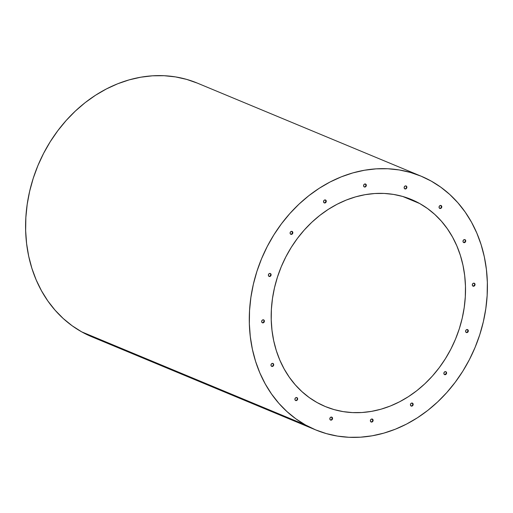 <?xml version="1.0" encoding="UTF-8"?>
<svg xmlns="http://www.w3.org/2000/svg" width="513" height="513" viewBox="0 0 513 513"><rect width="100%" height="100%" fill="white"/><g stroke="black" fill="none" stroke-linecap="round" stroke-linejoin="round"><path stroke-width="0.77" d="M421.102 176.177L197.409 83.138A137.375 115.605 112.6 0 0 40.617 159.44A137.375 115.605 112.6 0 0 81.734 331.885L305.427 424.924A137.375 115.605 -67.4 0 1 264.31 252.479A137.375 115.605 -67.4 0 1 421.102 176.177A137.375 115.605 -67.4 0 1 431.266 181.115L440.872 187.245L449.779 194.491L457.897 202.782L465.163 212.036L471.485 222.167L476.821 233.082L481.111 244.669L484.317 256.814L486.401 269.402L487.35 282.323L487.151 295.437L485.811 308.621L483.342 321.754L479.764 334.707L475.109 347.359L469.427 359.581L462.777 371.258L455.211 382.275L446.81 392.528L437.653 401.923L427.836 410.368L417.435 417.774L406.565 424.078L395.331 429.214L383.833 433.132L372.188 435.8L360.504 437.191L348.898 437.288L337.477 436.095L326.358 433.613L315.636 429.881L305.427 424.924L295.821 418.794L286.914 411.548L278.796 403.256L271.531 393.997L265.208 383.865L259.873 372.957L255.583 361.37L252.377 349.225L250.293 336.631L249.344 323.716L249.542 310.602L250.883 297.412L253.351 284.279L256.93 271.326L261.585 258.68L267.267 246.458L273.916 234.781L281.483 223.764L289.883 213.504L299.034 204.11L308.858 195.671L319.259 188.265L330.122 181.961L341.363 176.825L352.861 172.9L364.506 170.233L376.189 168.848L387.796 168.745L399.217 169.944L410.336 172.419L421.058 176.158L431.266 181.115A137.375 115.605 -67.4 0 1 472.383 353.56A137.375 115.605 -67.4 0 1 315.591 429.862A137.375 115.605 -67.4 0 1 305.427 424.924L81.734 331.885L72.128 325.755L63.221 318.509L55.103 310.218L47.837 300.964L41.515 290.833L36.179 279.918L31.889 268.331L28.683 256.186L26.599 243.598L25.65 230.677L25.849 217.563L27.189 204.379L29.658 191.246L33.236 178.293L37.891 165.641L43.573 153.419L50.223 141.742L57.789 130.725L66.19 120.472L75.347 111.077L85.164 102.632L95.565 95.226L106.435 88.922L117.669 83.786L129.167 79.868L140.812 77.2L152.496 75.809L164.102 75.712L175.523 76.905L186.642 79.387L197.364 83.119M419.698 203.533A112.11 94.341 -67.4 0 1 453.248 344.261A112.11 94.341 -67.4 0 1 325.293 406.533A112.11 94.341 -67.4 0 1 316.996 402.506A112.11 94.341 -67.4 0 1 283.445 261.777A112.11 94.341 -67.4 0 1 411.4 199.506A112.11 94.341 -67.4 0 1 419.698 203.533L402.692 196.46L419.698 203.533L411.362 199.486L402.615 196.441L393.535 194.414L384.218 193.439L374.746 193.523L365.211 194.658L355.708 196.832L346.326 200.032L337.156 204.225L328.282 209.368L319.798 215.415L311.782 222.302L304.312 229.971L297.457 238.34L291.281 247.33L285.856 256.859L281.22 266.831L277.424 277.155L274.5 287.729L272.486 298.444L271.39 309.211L271.23 319.913L272.005 330.449L273.705 340.728L276.321 350.642L279.822 360.094L284.176 369.001L289.338 377.267L295.264 384.821L301.894 391.586L309.159 397.504L316.996 402.506L325.332 406.553L334.078 409.598L343.159 411.618L352.476 412.593L361.947 412.516L371.483 411.381L380.986 409.207L390.367 406.007L399.537 401.814L408.406 396.671L416.896 390.624L424.911 383.737L432.382 376.067L439.237 367.699L445.406 358.709L450.837 349.18L455.473 339.202L459.27 328.884L462.194 318.31L464.207 307.595L465.304 296.828L465.464 286.126L464.688 275.584L462.989 265.311L460.373 255.397L456.871 245.945L452.517 237.038L447.355 228.772L441.43 221.218L434.8 214.447L427.534 208.534L419.698 203.533M466.195 332.45A1.577 1.327 112.6 0 0 467.401 329.558M467.676 329.667A1.577 1.327 -67.4 0 1 466.234 332.469A1.577 1.327 -67.4 0 1 467.676 329.667L466.644 329.615L465.791 330.417L465.624 331.597L466.234 332.469L467.266 332.52L468.119 331.719L468.286 330.539L467.676 329.667M472.915 286.081A1.577 1.327 112.6 0 0 474.115 283.189M474.397 283.298A1.577 1.327 -67.4 0 1 472.948 286.1A1.577 1.327 -67.4 0 1 474.397 283.298L473.364 283.247L472.511 284.048L472.338 285.228L472.948 286.1L473.98 286.151L474.833 285.35L475.006 284.17L474.397 283.298M463.592 242.502A1.577 1.327 112.6 0 0 464.797 239.609M465.073 239.718A1.577 1.327 -67.4 0 1 463.63 242.521A1.577 1.327 -67.4 0 1 465.073 239.718L464.041 239.667L463.188 240.469L463.021 241.649L463.63 242.521L464.663 242.572L465.515 241.77L465.689 240.591L465.073 239.718M439.66 208.342A1.577 1.327 112.6 0 0 440.859 205.45M439.692 208.368L439.692 208.368A1.577 1.327 -67.4 0 1 441.142 205.566A1.577 1.327 -67.4 0 1 439.692 208.368L440.731 208.413L441.578 207.618L441.751 206.431L441.142 205.566L440.109 205.514L439.256 206.316L439.083 207.496L439.692 208.368M404.751 188.81A1.577 1.327 112.6 0 0 405.956 185.924M406.232 186.033A1.577 1.327 -67.4 0 1 404.789 188.835A1.577 1.327 -67.4 0 1 406.232 186.033L405.199 185.982L404.347 186.783L404.18 187.963L404.789 188.835L405.821 188.88L406.674 188.085L406.841 186.899L406.232 186.033M364.185 186.879A1.577 1.327 112.6 0 0 365.391 183.987M365.666 184.096A1.577 1.327 -67.4 0 1 364.224 186.899A1.577 1.327 -67.4 0 1 365.666 184.096L364.634 184.045L363.781 184.847L363.614 186.027L364.224 186.899L365.256 186.95L366.109 186.148L366.282 184.969L365.666 184.096M324.139 202.834A1.577 1.327 112.6 0 0 325.345 199.942M325.62 200.051A1.577 1.327 -67.4 0 1 324.178 202.853A1.577 1.327 -67.4 0 1 325.62 200.051L324.588 200.006L323.735 200.801L323.568 201.987L324.178 202.853L325.21 202.904L326.063 202.103L326.23 200.923L325.62 200.051M444.47 374.548A1.577 1.327 112.6 0 0 445.669 371.656M444.502 374.567L444.502 374.567A1.577 1.327 -67.4 0 1 445.951 371.765A1.577 1.327 -67.4 0 1 444.502 374.567L445.534 374.618L446.387 373.817L446.56 372.637L445.951 371.765L444.918 371.713L444.066 372.515L443.892 373.695L444.502 374.567M411.035 405.963A1.577 1.327 112.6 0 0 412.24 403.071M412.516 403.18A1.577 1.327 -67.4 0 1 411.073 405.988A1.577 1.327 -67.4 0 1 412.516 403.18L411.484 403.135L410.631 403.936L410.464 405.116L411.073 405.988L412.106 406.033L412.959 405.232L413.125 404.052L412.516 403.18M370.989 421.923A1.577 1.327 112.6 0 0 372.188 419.031M372.47 419.14A1.577 1.327 -67.4 0 1 371.021 421.942A1.577 1.327 -67.4 0 1 372.47 419.14L371.438 419.089L370.585 419.89L370.412 421.07L371.021 421.942L372.06 421.994L372.906 421.192L373.079 420.006L372.47 419.14M330.423 419.987A1.577 1.327 112.6 0 0 331.629 417.095M331.905 417.204A1.577 1.327 -67.4 0 1 330.462 420.006A1.577 1.327 -67.4 0 1 331.905 417.204L330.872 417.152L330.019 417.954L329.846 419.134L330.462 420.006L331.494 420.057L332.347 419.256L332.514 418.076L331.905 417.204M295.514 400.454A1.577 1.327 112.6 0 0 296.719 397.562M297.001 397.671A1.577 1.327 -67.4 0 1 295.552 400.473A1.577 1.327 -67.4 0 1 297.001 397.671L295.963 397.62L295.116 398.421L294.943 399.601L295.552 400.473L296.585 400.525L297.437 399.723L297.611 398.543L297.001 397.671M271.582 366.295A1.577 1.327 112.6 0 0 272.781 363.403M273.063 363.518A1.577 1.327 -67.4 0 1 271.614 366.32A1.577 1.327 -67.4 0 1 273.063 363.518L272.031 363.467L271.178 364.268L271.005 365.448L271.614 366.32L272.653 366.365L273.5 365.57L273.673 364.384L273.063 363.518M262.265 322.715A1.577 1.327 112.6 0 0 263.464 319.83M263.746 319.939A1.577 1.327 -67.4 0 1 262.297 322.741A1.577 1.327 -67.4 0 1 263.746 319.939L262.714 319.888L261.861 320.689L261.688 321.869L262.297 322.741L263.329 322.786L264.182 321.991L264.355 320.805L263.746 319.939M268.979 276.353A1.577 1.327 112.6 0 0 270.184 273.461M269.017 276.372L269.017 276.372A1.577 1.327 -67.4 0 1 270.46 273.57A1.577 1.327 -67.4 0 1 269.017 276.372L270.05 276.424L270.902 275.622L271.069 274.442L270.46 273.57L269.428 273.519L268.575 274.32L268.408 275.5L269.017 276.372M290.704 234.255A1.577 1.327 112.6 0 0 291.91 231.363M292.192 231.472A1.577 1.327 -67.4 0 1 290.743 234.274A1.577 1.327 -67.4 0 1 292.192 231.472L291.153 231.421L290.307 232.222L290.134 233.402L290.743 234.274L291.775 234.326L292.628 233.524L292.801 232.344L292.192 231.472M466.952 332.386L467.991 331L467.362 329.532M473.133 286.113L474.519 285.215L474.692 284.035L474.083 283.17M463.816 242.534L465.201 241.642L465.368 240.456L464.759 239.59M439.878 208.374L440.898 207.97L441.456 206.899L440.827 205.431M404.975 188.842L405.507 188.752M405.995 188.438L406.546 187.367M406.527 186.77L405.918 185.898M364.41 186.912L364.942 186.815M365.429 186.501L365.981 185.43L365.352 183.962M324.896 202.776L325.935 201.385L325.306 199.923M444.688 374.58L446.073 373.682L446.246 372.502M446.028 371.989L445.637 371.63M411.253 405.995L412.279 405.591L412.83 404.52L412.202 403.051M371.207 421.955L372.226 421.545L372.784 420.474L372.156 419.006M330.641 420.019L331.661 419.608L332.219 418.537L331.59 417.075M295.738 400.486L296.27 400.39M296.758 400.076L297.309 399.005M297.29 398.409L296.681 397.543M271.8 366.327L272.82 365.923L273.378 364.852M273.358 364.256L272.749 363.384M262.483 322.748L263.502 322.344L264.041 320.676M263.817 320.163L263.432 319.804M269.197 276.385L270.216 275.975L270.755 274.308M270.537 273.795L270.146 273.435M291.461 234.191L292.5 232.806L291.871 231.337M91.942 336.842L81.734 331.885A137.375 115.605 112.6 0 0 91.898 336.823L315.591 429.862M439.494 208.291L439.814 208.425M444.303 374.49L444.624 374.625M263.31 319.746L263.631 319.881"/></g></svg>
